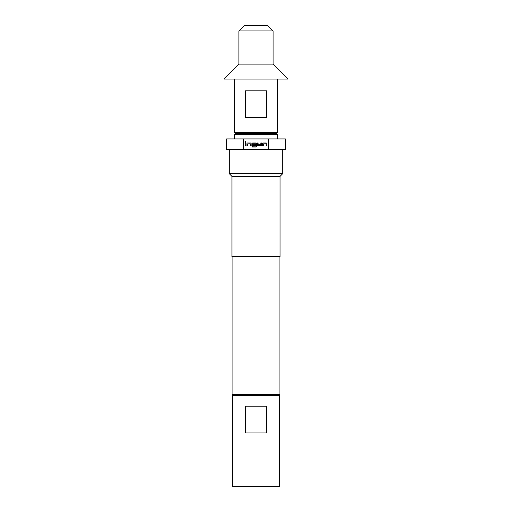 <?xml version="1.0" encoding="UTF-8"?>
<svg xmlns="http://www.w3.org/2000/svg" width="512" height="512" viewBox="0 0 512 512"><rect width="100%" height="100%" fill="white"/><g stroke="black" fill="none" stroke-linecap="round" stroke-linejoin="round"><path stroke-width="0.77" d="M245.082 142.042A0.499 0.499 0 0 0 245.574 142.534A0.499 0.499 0 0 0 246.074 142.042A0.499 0.499 0 0 0 245.574 141.542A0.499 0.499 0 0 0 245.082 142.042M235.418 133.581L276.582 133.581L277.651 134.65L234.349 134.65L235.418 133.581M235.686 133.581L234.618 132.512L234.618 79.059M276.314 133.581L277.382 132.512L277.382 79.059M267.763 25.6L244.237 25.6L238.893 30.944L273.107 30.944L267.763 25.6M238.893 64.09L273.107 64.09L288.077 79.059L223.923 79.059L238.893 64.09L238.893 30.944M273.107 64.09L273.107 30.944M279.52 395.52L279.52 486.4L232.48 486.4L232.48 395.52L279.52 395.52M233.171 395.52L232.102 394.451L279.898 394.451L279.898 256.538M231.942 176.352L280.058 176.352L280.058 256.538L231.942 256.538L231.942 176.352L229.274 173.677L282.726 173.677L282.726 149.619M243.52 149.619L243.52 138.931L226.598 138.931L226.598 149.619L285.402 149.619L285.402 138.931L268.48 138.931L268.48 149.619M243.52 138.931L268.48 138.931M263.322 143.827L265.971 143.77L266.022 145.587L266.822 145.587L266.822 143.718A0.749 0.749 0 0 0 266.074 142.97L263.27 142.97A0.749 0.749 0 0 0 262.522 143.718L262.522 145.587L263.322 145.587L263.322 143.827M260.864 145.587A0.749 0.749 0 0 0 261.613 144.838L261.613 142.97L260.813 142.97L260.755 144.787L258.163 144.787L258.112 142.97L257.312 142.97L257.312 144.838A0.749 0.749 0 0 0 258.061 145.587L260.864 145.587M255.654 147.008A0.749 0.749 0 0 0 256.403 146.259L256.403 143.718A0.749 0.749 0 0 0 255.654 142.97L252.845 142.97A0.749 0.749 0 0 0 252.096 143.718L252.096 144.838A0.749 0.749 0 0 0 252.845 145.587L255.142 145.587L255.142 144.787L252.864 144.787L252.864 143.77L255.456 143.77L255.514 146.15L252.282 146.202L252.282 147.008L255.654 147.008M247.686 143.827L250.336 143.77L250.387 145.587L251.187 145.587L251.187 143.718A0.749 0.749 0 0 0 250.438 142.97L247.635 142.97A0.749 0.749 0 0 0 246.886 143.718L246.886 145.587L247.686 145.587L247.686 143.827M245.978 142.97L245.178 142.97L245.178 145.587L245.978 145.587L245.978 142.97M245.638 406.214L266.362 406.214L266.362 432.941L245.638 432.941L245.638 406.214M234.618 132.512L277.382 132.512M266.541 90.816L266.541 117.549L245.459 117.549L245.459 90.816L266.541 90.816M279.898 375.315L279.898 368.685M234.349 138.931L234.349 134.65M278.829 395.52L279.898 394.451M280.058 176.352L282.726 173.677M232.102 394.451L232.102 256.538M229.274 173.677L229.274 149.619M277.651 138.931L277.651 134.65"/></g></svg>
